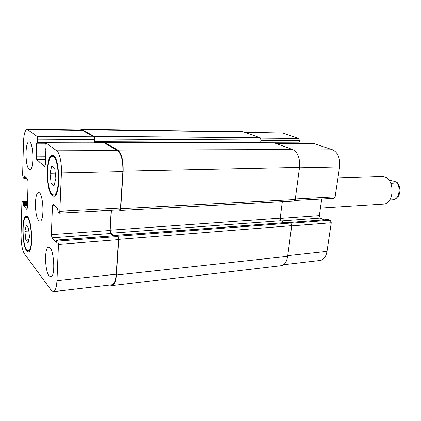 <?xml version="1.0" encoding="UTF-8"?>
<svg xmlns="http://www.w3.org/2000/svg" width="421" height="421" viewBox="0 0 421 421"><rect width="100%" height="100%" fill="white"/><g stroke="black" fill="none" stroke-linecap="round" stroke-linejoin="round"><path stroke-width="0.63" d="M389.788 199.959L394.635 199.617M388.925 180.241L389.099 180.23C393.23 180.835 396.061 181.704 397.587 182.825L390.767 183.335M337.937 178.004L381.947 176.546L384.578 176.962C395.319 179.951 394.098 204.332 383.278 204.18L320.407 208.169M51.12 183.119L50.004 173.294L51.767 165.869L54.714 168.274L55.872 178.309L54.041 185.729L51.12 183.119L54.709 183.014M50.004 173.294L55.283 173.184M25.834 239.996L24.923 231.276L26.249 225.293L28.528 228.045L29.47 236.928L28.096 242.896L25.834 239.996L28.812 239.775M24.923 231.276L28.844 231.013M52.199 194.228L53.73 194.912C60.713 195.807 59.319 155.402 52.383 156.575C46.184 155.865 46.089 189.408 52.199 194.228M52.151 195.449C45.642 190.266 45.747 154.549 52.362 155.291C59.756 154.033 61.245 197.149 53.799 196.186L52.151 195.449M26.718 249.8L28.239 250.758C33.575 251.274 31.522 216.12 26.307 217.399C21.792 216.952 22.181 244.548 26.718 249.8M26.691 250.842C21.85 245.217 21.445 215.815 26.255 216.289C31.817 214.915 34.006 252.426 28.318 251.869L26.691 250.842M29.033 169.116C25.013 166.09 25.034 141.298 29.091 141.903C33.575 141.161 34.39 170.216 29.88 169.5L29.033 169.116M49.094 275.829C44.715 270.766 44.326 246.916 48.657 247.211C53.767 245.922 56.009 277.123 50.767 276.844L49.094 275.829M24.434 253.821C22.171 249.858 21.05 243.422 21.071 234.518L21.887 203.285L22.324 201.701L23.134 202.512L23.497 205.743L26.907 209.484L27.365 207.885L28.102 181.835L27.591 179.083L24.244 175.841L23.781 178.236L23.123 177.583L22.634 174.904L23.492 142.156C23.839 134.22 25.055 129.947 27.144 129.336L37.048 136.336L37.611 139.167L37.522 141.993L36.638 143.245L36.211 156.886L36.764 159.733L44.584 166.321L45.342 164.485L45.836 150.302L45.021 147.676L45.121 144.756L45.747 142.766L56.761 150.797C59.598 152.623 61.887 163.301 61.419 172.936L59.835 211.295L58.972 213.042L58.061 212.142L57.593 208.327L53.278 204.117L52.462 205.848L51.357 234.665L51.978 237.833L56.209 242.601L56.824 240.065L57.819 241.112L58.472 244.385L56.972 280.654C56.582 287.448 55.388 291.111 53.393 291.653L51.299 290.332L24.434 253.821M38.7 220.536C34.501 216.526 34.333 192.202 38.543 192.665C43.342 191.676 44.789 221.704 39.916 221.183L38.7 220.536M245.164 132.262L282.423 132.978L298.647 138.42L299.515 140.661L298.852 143.493M298.673 143.493L275.897 143.429L313.782 143.535L332.595 149.808C337.942 152.491 340.273 158.201 339.584 166.948L335.132 196.823L333.964 198.302L294.937 200.412M321.733 198.965L319.334 215.636L320.265 218.094L323.928 219.851M328.438 219.557L330.29 220.246L331.264 222.762L326.996 251.369C326.007 256.757 323.754 259.778 320.244 260.431L283.591 264.72M116.412 235.613L116.901 235.323L117.969 236.255L118.717 239.365L116.391 275.018C115.833 281.496 114.349 285.022 111.933 285.601L281.217 265.683C284.57 265.035 286.712 261.915 287.638 256.326L291.732 225.688L290.785 223.056L289.011 222.33M284.68 222.609L281.112 220.725L280.207 218.167L282.333 201.664M260.557 142.793L260.973 140.035L260.136 137.704L242.943 131.678L81.732 129.431L94.041 136.315L94.688 139.014L94.125 142.908M119.932 210.532L294.116 201.022L295.232 199.486L299.515 167.421C300.136 158.301 297.873 152.339 292.732 149.544L274.166 142.84L104.208 142.256L117.817 150.097C121.643 153.397 123.427 160.417 123.169 171.152L120.711 208.758L119.932 210.532L118.996 209.921M27.144 129.336L81.874 130.073L93.857 136.788L94.504 139.488L94.336 142.419L103.866 142.466M94.004 142.903L37.337 142.745M45.747 142.766L104.34 142.935L117.554 150.576C121.369 153.875 123.153 160.89 122.895 171.615L120.517 208.106L119.732 209.879L59.208 213.152M111.228 210.337L109.986 230.503L110.697 233.513L113.275 235.792M116.559 235.544L117.717 236.523L118.459 239.633L116.207 274.229C115.649 280.718 114.165 284.249 111.749 284.828L53.393 291.653M111.412 210.332L110.186 230.198L110.897 233.208L113.781 235.755M111.933 285.601L110.091 285.017M103.634 142.935L104.208 142.256M80.332 130.052L81.732 129.431M397.098 183.077C400.803 188.24 399.119 197.796 394.23 199.696M245.796 132.494L282.423 132.978M260.61 138.114L298.647 138.42M260.925 140.44L299.515 140.661M260.573 142.766L299.215 142.903M276.013 143.472L314.029 143.577M293.611 149.944L332.595 149.808M299.463 167.811L339.584 166.948M295.305 198.917L335.132 196.823M280.186 218.42L319.334 215.636M281.523 220.941L320.265 218.094M289.701 222.493L328.785 219.53M291.053 223.251L330.29 220.246M291.7 225.898L331.264 222.762M287.732 255.626L326.996 251.369M27.544 201.564L22.481 201.785M27.523 202.317L23.134 202.512M27.491 203.411L23.329 203.596M27.46 204.464L23.302 204.653M27.428 205.559L23.497 205.743M27.065 209.379L26.739 209.395M24.939 176.494L24.055 176.515M26.018 177.546L24.023 177.594M82.779 130.342L27.886 129.615M93.857 136.788L37.048 136.336M94.504 139.488L37.611 139.167M94.357 142.193L37.522 141.993M45.347 143.266L36.638 143.245M45.61 156.807L36.211 156.886M45.51 159.638L36.764 159.733M44.9 166.316L44.584 166.321M104.508 142.987L45.889 142.819M117.554 150.576L56.761 150.797M122.895 171.615L61.419 172.936M120.517 208.106L59.835 211.295M54.93 205.727L52.462 205.848M109.986 230.503L51.357 234.665M110.697 233.513L51.978 237.833M116.654 235.597L56.93 240.117M117.717 236.523L57.819 241.112M118.459 239.633L58.472 244.385M116.207 274.229L56.972 280.654M287.638 256.326L116.391 275.018M291.732 225.688L118.717 239.365M290.785 223.056L117.969 236.255M289.343 222.304L116.901 235.323M281.112 220.725L110.897 233.208M280.207 218.167L110.186 230.198M295.232 199.486L120.711 208.758M299.515 167.421L123.169 171.152M292.732 149.544L117.817 150.097M274.397 142.882L104.376 142.303M260.699 142.361L94.541 141.719M260.973 140.035L94.688 139.014M260.136 137.704L94.041 136.315M244.206 131.915L82.627 129.7M397.587 182.825C400.413 187.519 400.676 191.976 398.382 196.207L394.588 199.638M54.43 156.559L52.383 156.575M55.772 194.834L53.73 194.912M27.849 217.315L26.307 217.399M29.786 250.627L28.239 250.758M328.612 219.499L289.616 222.446M27.544 201.475L22.324 201.701M26.681 178.194L23.839 178.262M45.668 142.787L37.285 142.761M116.528 235.544L56.824 240.065M116.78 235.276L289.174 222.267M94.33 142.456L103.855 142.487"/></g></svg>
